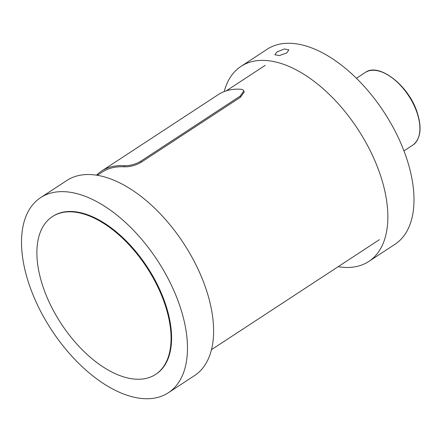 <?xml version="1.0" encoding="UTF-8"?>
<svg xmlns="http://www.w3.org/2000/svg" width="442" height="442" viewBox="0 0 442 442"><rect width="100%" height="100%" fill="white"/><g stroke="black" fill="none" stroke-linecap="round" stroke-linejoin="round"><path stroke-width="0.66" d="M168.385 392.728L194.524 375.606A116.6 63.333 -123.2 0 0 205.359 287.007A116.6 63.333 -123.2 0 0 66.736 180.535L40.598 197.651A116.6 63.333 -123.2 0 0 29.763 286.25A116.6 63.333 -123.2 0 0 168.385 392.728A116.6 63.333 -123.2 0 0 179.22 304.129A116.6 63.333 -123.2 0 0 40.598 197.651M286.67 53.007L279.383 55.576L274.825 54.758L277.128 51.869L284.3 48.968L288.875 49.841L286.67 53.007M338.191 266.67A116.6 63.333 -123.2 0 0 368.766 261.465L394.905 244.349A116.6 63.333 -123.2 0 0 405.739 155.75A116.6 63.333 -123.2 0 0 267.123 49.272L240.984 66.394A116.6 63.333 -123.2 0 0 224.204 91.555M368.766 261.465A116.6 63.333 -123.2 0 0 379.606 172.866A116.6 63.333 -123.2 0 0 240.984 66.394M52.311 216.674L52.836 216.331A94.273 51.206 56.8 0 1 164.91 302.416A94.273 51.206 56.8 0 1 156.153 374.054L155.628 374.396A94.273 51.206 56.8 0 1 43.554 288.306A94.273 51.206 56.8 0 1 52.311 216.674A94.273 51.206 56.8 0 1 164.391 302.759A94.273 51.206 56.8 0 1 155.628 374.396M240.476 97.212L240.155 96.124L243.857 90.908L244.177 91.997L240.476 97.212L141.153 162.275C137.009 164.744 132.501 166.225 127.627 166.728L124.406 166.822L124.086 165.728A105.439 57.267 -123.2 0 0 101.605 171.037A105.439 57.267 -123.2 0 0 96.511 175.203M124.086 165.728L127.219 165.645C132.103 165.164 136.639 163.678 140.832 161.186L141.153 162.275M243.857 90.908L242.967 89.825L240.829 89.251A105.439 57.267 -123.2 0 0 218.348 94.566L101.605 171.037M240.155 96.124L140.832 161.186M124.406 166.822A104.196 56.598 -123.2 0 0 102.284 172.076L97.312 175.33M365.214 72.505C378.733 62.256 408.419 85.24 417.01 111.898C422.182 127.843 420.773 138.921 412.789 145.142A43.415 23.581 -123.2 0 0 416.823 112.152A43.415 23.581 -123.2 0 0 365.214 72.505L356.39 78.284M379.396 239.68L211.503 349.655M265.206 65.355L226.359 90.803M412.789 145.142L403.971 150.915"/></g></svg>
